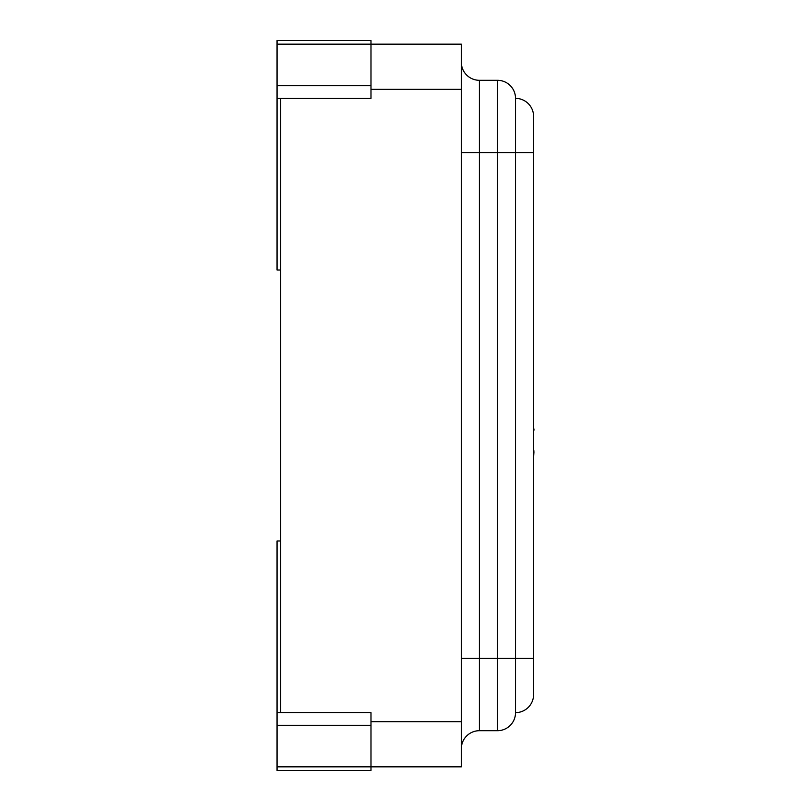 <?xml version="1.0" encoding="UTF-8"?>
<svg xmlns="http://www.w3.org/2000/svg" width="811" height="811" viewBox="0 0 811 811"><rect width="100%" height="100%" fill="white"/><g stroke="black" fill="none" stroke-linecap="round" stroke-linejoin="round"><path stroke-width="1.22" d="M497.457 730.701L497.457 80.299A18.065 18.065 0 0 1 515.522 98.364A18.065 18.065 0 0 1 533.597 116.429L533.597 694.571A18.065 18.065 0 0 1 515.522 712.636A18.065 18.065 0 0 1 497.457 730.701L479.392 730.701A18.065 18.065 0 0 0 461.327 748.766M280.657 270.002L277.048 270.002L277.048 98.364L370.992 98.364L370.992 44.159L461.327 44.159L461.327 766.841L370.992 766.841L370.992 712.636L277.048 712.636L277.048 540.998L280.657 540.998M280.657 98.364L280.657 712.636M370.992 721.668L461.327 721.668M461.327 89.332L370.992 89.332M533.597 116.429A18.065 18.065 0 0 0 515.522 98.364A18.065 18.065 0 0 0 497.457 80.299L479.392 80.299L479.392 730.701M497.457 80.299A18.065 18.065 0 0 1 515.522 98.364L515.522 712.636A18.065 18.065 0 0 0 533.597 694.571M461.327 62.234A18.065 18.065 0 0 0 479.392 80.299A18.065 18.065 0 0 1 461.692 65.843A18.065 18.065 0 0 0 479.392 80.299M277.048 766.841L277.048 770.45L370.992 770.45L370.992 766.841L277.048 766.841L277.048 712.636M370.992 725.287L277.048 725.287M277.048 44.159L370.992 44.159L370.992 40.55L277.048 40.55L277.048 85.713L370.992 85.713M277.048 98.364L277.048 85.713M533.597 383.927L533.597 428.958M533.952 428.958L533.952 430.235M533.952 450.845L533.597 451.747M533.597 429.323L533.597 451.372M533.952 451.747L533.597 457.282M533.597 152.569L461.327 152.569M533.597 658.431L461.327 658.431"/></g></svg>
